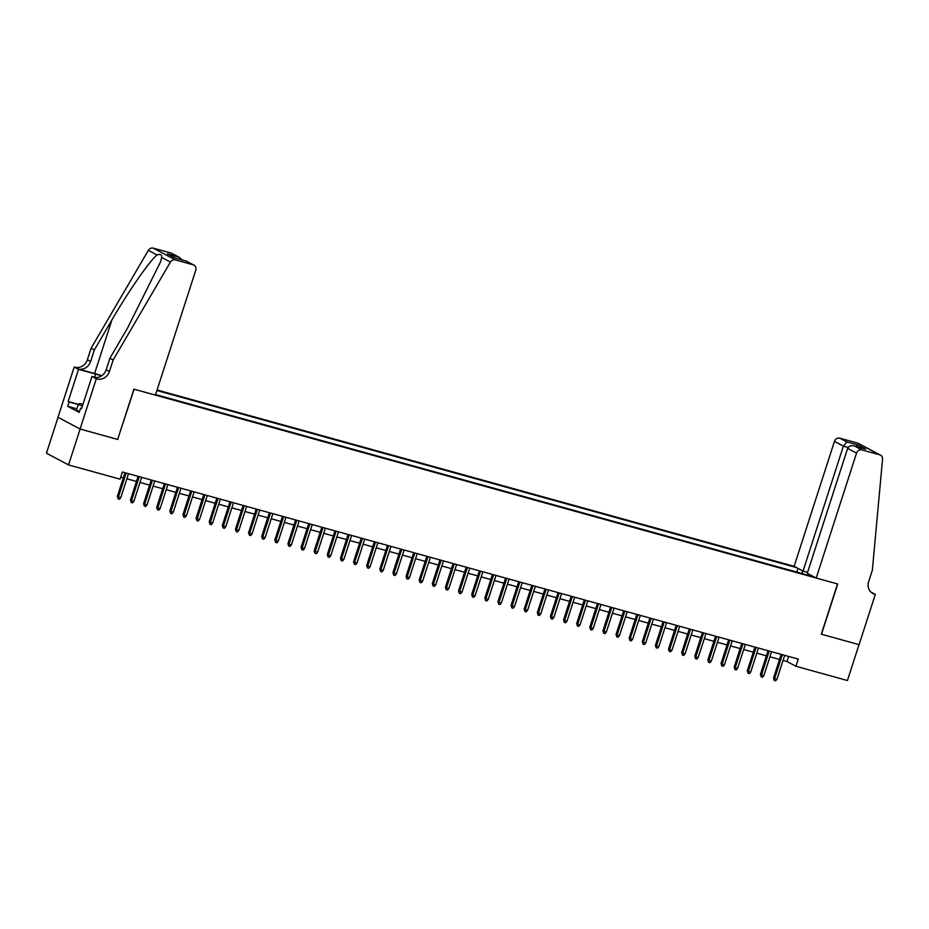 <?xml version="1.0" encoding="UTF-8"?>
<svg xmlns="http://www.w3.org/2000/svg" width="929" height="929" viewBox="0 0 929 929"><rect width="100%" height="100%" fill="white"/><g stroke="black" fill="none" stroke-linecap="round" stroke-linejoin="round"><path stroke-width="1.39" d="M807.591 572.31L803.039 571.056L794.109 566.318L157.082 389.983M58.039 417.318L46.45 453.201L68.537 464.918L120.05 479.178L122.361 472.002L798.243 659.091L795.921 666.267L847.434 680.527L859.023 644.633L821.294 634.193L837.528 583.935L134.09 389.216L117.681 439.371M155.596 394.581L813.874 576.804M796.443 567.549L156.908 390.517M117.867 439.475L80.126 429.024L68.537 464.918M783.054 660.438L786.968 661.518L795.921 666.267M120.724 477.1L123.348 477.82M126.867 478.795L136.47 481.454M139.989 482.43L149.592 485.089M153.111 486.064L162.726 488.724M166.233 489.699L175.848 492.358M179.367 493.322L188.97 495.981M192.489 496.957L202.092 499.616M205.611 500.592L215.214 503.251M218.733 504.226L228.337 506.886M231.855 507.861L241.459 510.52M244.977 511.496L254.592 514.155M258.099 515.119L267.715 517.778M271.233 518.754L280.837 521.413M284.355 522.388L293.959 525.048M297.477 526.023L307.081 528.682M310.6 529.658L320.203 532.317M323.722 533.292L333.325 535.952M336.844 536.916L346.447 539.575M349.966 540.55L359.581 543.21M363.1 544.185L372.703 546.844M376.222 547.82L385.825 550.479M389.344 551.454L398.947 554.114M402.466 555.089L412.07 557.748M415.588 558.712L425.192 561.371M428.71 562.347L438.314 565.006M441.832 565.982L451.448 568.641M454.955 569.616L464.57 572.276M468.088 573.251L477.692 575.91M481.21 576.886L490.814 579.545M494.333 580.52L503.936 583.18M507.455 584.144L517.058 586.803M520.577 587.778L530.18 590.438M533.699 591.413L543.314 594.072M546.821 595.048L556.436 597.707M559.955 598.682L569.558 601.342M573.077 602.317L582.68 604.976M586.199 605.94L595.803 608.6M599.321 609.575L608.925 612.234M612.443 613.21L622.047 615.869M625.565 616.844L635.169 619.504M638.687 620.479L648.303 623.138M651.821 624.114L661.425 626.773M664.943 627.737L674.547 630.396M678.065 631.372L687.669 634.031M691.188 635.006L700.791 637.666M704.31 638.641L713.913 641.3M717.432 642.276L727.035 644.935M730.554 645.91L740.169 648.57M743.688 649.534L753.291 652.193M756.81 653.168L766.413 655.828M769.932 656.803L779.536 659.462M788.605 656.431L786.968 661.518M802.517 573.657L802.296 570.661M796.768 572.067L797.965 568.362M781.184 654.364L773.532 678.042L774.612 678.611L782.334 654.69M776.969 679.273L775.599 680.864L774.287 680.504L774.612 678.611L776.969 679.273L784.703 655.34M774.287 680.504L773.532 678.042M79.569 411.408L76.433 410.188L78.291 404.44L79.789 403.441L82.971 404.324M82.414 406.043L78.291 404.44M816.196 578.035L856.538 453.12L847.62 448.393L807.278 573.298L816.196 578.035L837.726 583.993L821.491 634.24L859.093 644.656L875.315 594.397L870.914 592.087M794.109 566.318L834.451 441.403A4.54 4.064 -62.1 0 1 839.781 438.186L857.699 443.145A4.54 4.064 -62.1 0 1 858.431 443.435L880.529 455.164A4.54 4.064 117.9 0 1 882.55 459.193L872.366 570.127L868.661 581.612A10.602 9.487 117.9 0 0 872.877 593.515A10.602 9.487 117.9 0 0 874.595 594.2L875.315 594.397M839.781 438.186L846.923 441.972L857.815 444.991L865.631 449.137L854.738 446.117L861.868 449.903L879.786 454.862L857.699 443.145M803.039 571.056L843.381 446.141L834.451 441.403M880.529 455.164A4.54 4.064 117.9 0 0 879.786 454.862M861.868 449.903A4.54 4.064 117.9 0 0 856.538 453.12M846.923 441.972L843.381 446.141L848.096 447.441M857.815 444.991L855.714 446.373M865.631 449.137L864.504 448.823M847.62 448.393C848.827 445.92 851.196 445.165 854.738 446.117L865.073 448.962M113.164 359.964L109.889 358.234L127.447 328.216L160.45 262.048L161.692 257.438C161.913 254.534 160.38 253.722 157.071 254.987C149.848 260.503 128.527 291.183 111.898 319.959L94.34 349.978L90.636 361.462A10.602 9.487 -62.1 0 1 78.199 368.976L74.204 367.036L57.981 417.295L80.068 429.012L117.669 439.417L133.892 389.17L155.422 395.127L195.764 270.211A4.54 4.064 117.9 0 0 193.22 264.811L175.302 259.853A4.54 4.064 117.9 0 0 170.425 262.071L113.164 359.964L109.448 371.449A10.602 9.487 -62.1 0 1 97.022 378.962L96.291 378.753L80.068 429.012M94.34 349.978L91.077 348.247L87.361 359.732A10.602 9.487 -62.1 0 1 74.935 367.234M97.022 378.962L93.748 377.22A10.602 9.487 -62.1 0 0 106.185 369.719L109.889 358.234M193.22 264.811L186.09 261.026L175.186 258.018L167.371 253.861L178.263 256.88L171.133 253.094L153.215 248.136L175.302 259.853M157.071 254.987L148.338 250.354L91.077 348.247M96.291 378.753L91.971 376.466L81.578 408.621L80.626 408.11L81.647 408.4M76.863 408.841L67.712 406.31L79.232 412.418L80.626 408.11M67.712 406.31L69.106 402.002L68.154 401.491L78.535 369.336L74.204 367.036M101.586 375.839A17.036 1.475 17.9 0 0 95.664 374.073L78.535 369.336M91.971 376.466L95.85 377.534M101.83 375.664A19.73 1.707 17.9 0 0 94.607 373.516L78.199 368.976M148.338 250.354A4.54 4.064 -62.1 0 1 153.215 248.136M171.133 253.094A4.54 4.064 -62.1 0 1 171.865 253.385L179.355 257.356L182.107 259.911M68.154 401.491L78.431 404.347M78.257 404.533L69.106 402.002M186.09 261.026L193.952 265.102M167.371 253.861L175.488 258.076M178.263 256.88L179.355 257.356M768.062 650.741L760.41 674.408L761.49 674.988L769.212 651.055M763.847 675.638L762.477 677.229L761.165 676.869L761.49 674.988L763.847 675.638L771.569 651.717M761.165 676.869L760.41 674.408M754.929 647.107L747.288 670.784L748.356 671.353L756.09 647.42M750.725 672.004L749.355 673.595L748.042 673.235L748.356 671.353L750.725 672.004L758.447 648.082M748.042 673.235L747.288 670.784M741.806 643.472L734.165 667.15L735.234 667.719L742.968 643.797M737.603 668.369L736.232 669.96L734.92 669.6L735.234 667.719L737.603 668.369L745.325 644.447M734.92 669.6L734.165 667.15M728.684 639.837L721.043 663.515L722.112 664.084L729.846 640.162M724.481 664.734L723.11 666.337L721.798 665.965L722.112 664.084L724.481 664.734L732.203 640.813M721.798 665.965L721.043 663.515M715.562 636.202L707.91 659.88L708.99 660.449L716.712 636.528M711.347 661.111L709.988 662.702L708.676 662.342L708.99 660.449L711.347 661.111L719.081 637.178M708.676 662.342L707.91 659.88M702.44 632.568L694.787 656.246L695.867 656.815L703.59 632.893M698.225 657.477L696.866 659.067L695.554 658.707L695.867 656.815L698.225 657.477L705.959 633.543M695.554 658.707L694.787 656.246M689.318 628.945L681.665 652.611L682.745 653.192L690.468 629.258M685.103 653.842L683.732 655.433L682.42 655.073L682.745 653.192L685.103 653.842L692.837 629.908M682.42 655.073L681.665 652.611M676.196 625.31L668.543 648.988L669.623 649.557L677.346 625.623M671.981 650.207L670.61 651.798L669.298 651.438L669.623 649.557L671.981 650.207L679.703 626.285M669.298 651.438L668.543 648.988M663.062 621.675L655.421 645.353L656.489 645.922L664.223 622M658.858 646.572L657.488 648.163L656.176 647.803L656.489 645.922L658.858 646.572L666.581 622.651M656.176 647.803L655.421 645.353M649.94 618.04L642.299 641.718L643.367 642.287L651.101 618.366M645.736 642.938L644.366 644.54L643.054 644.169L643.367 642.287L645.736 642.938L653.459 619.016M643.054 644.169L642.299 641.718M636.818 614.406L629.177 638.084L630.245 638.653L637.979 614.731M632.614 639.303L631.244 640.905L629.932 640.545L630.245 638.653L632.614 639.303L640.336 615.381M629.932 640.545L629.177 638.084M623.696 610.771L616.055 634.449L617.123 635.018L624.857 611.096M619.48 635.68L618.122 637.271L616.81 636.911L617.123 635.018L619.48 635.68L627.214 611.746M616.81 636.911L616.055 634.449M610.574 607.148L602.921 630.814L604.001 631.383L611.723 607.461M606.358 632.045L605 633.636L603.687 633.276L604.001 631.383L606.358 632.045L614.092 608.112M603.687 633.276L602.921 630.814M597.452 603.513L589.799 627.191L590.879 627.76L598.601 603.827M593.236 628.41L591.878 630.001L590.554 629.641L590.879 627.76L593.236 628.41L600.97 604.489M590.554 629.641L589.799 627.191M584.329 599.879L576.677 623.556L577.757 624.125L585.479 600.192M580.114 624.776L578.744 626.367L577.432 626.007L577.757 624.125L580.114 624.776L587.848 600.854M577.432 626.007L576.677 623.556M571.196 596.244L563.555 619.922L564.623 620.491L572.357 596.569M566.992 621.141L565.622 622.744L564.309 622.372L564.623 620.491L566.992 621.141L574.714 597.219M564.309 622.372L563.555 619.922M558.074 592.609L550.433 616.287L551.501 616.856L559.235 592.934M553.87 617.506L552.5 619.109L551.187 618.737L551.501 616.856L553.87 617.506L561.592 593.585M551.187 618.737L550.433 616.287M544.951 588.974L537.31 612.652L538.379 613.221L546.113 589.3M540.748 613.883L539.377 615.474L538.065 615.114L538.379 613.221L540.748 613.883L548.47 589.95M538.065 615.114L537.31 612.652M531.829 585.351L524.188 609.018L525.257 609.587L532.991 585.665M527.614 610.248L526.255 611.839L524.943 611.479L525.257 609.587L527.614 610.248L535.348 586.315M524.943 611.479L524.188 609.018M518.707 581.717L511.055 605.394L512.134 605.963L519.857 582.03M514.492 606.614L513.133 608.205L511.821 607.845L512.134 605.963L514.492 606.614L522.226 582.692M511.821 607.845L511.055 605.394M505.585 578.082L497.932 601.76L499.012 602.329L506.735 578.395M501.37 602.979L500.011 604.57L498.699 604.21L499.012 602.329L501.37 602.979L509.104 579.057M498.699 604.21L497.932 601.76M492.463 574.447L484.81 598.125L485.89 598.694L493.613 574.772M488.248 599.344L486.877 600.947L485.565 600.575L485.89 598.694L488.248 599.344L495.981 575.423M485.565 600.575L484.81 598.125M479.341 570.812L471.688 594.49L472.768 595.059L480.49 571.138M475.125 595.71L473.755 597.312L472.443 596.941L472.768 595.059L475.125 595.71L482.848 571.788M472.443 596.941L471.688 594.49M466.207 567.178L458.566 590.856L459.634 591.425L467.368 567.503M462.003 592.087L460.633 593.677L459.321 593.317L459.634 591.425L462.003 592.087L469.726 568.153M459.321 593.317L458.566 590.856M453.085 563.555L445.444 587.221L446.512 587.79L454.246 563.868M448.881 588.452L447.511 590.043L446.199 589.683L446.512 587.79L448.881 588.452L456.603 564.518M446.199 589.683L445.444 587.221M439.963 559.92L432.322 583.598L433.39 584.167L441.124 560.233M435.759 584.817L434.389 586.408L433.077 586.048L433.39 584.167L435.759 584.817L443.481 560.895M433.077 586.048L432.322 583.598M426.841 556.285L419.188 579.963L420.268 580.532L427.99 556.599M422.625 581.182L421.267 582.773L419.954 582.413L420.268 580.532L422.625 581.182L430.359 557.261M419.954 582.413L419.188 579.963M413.719 552.65L406.066 576.328L407.146 576.897L414.868 552.976M409.503 577.548L408.145 579.15L406.832 578.779L407.146 576.897L409.503 577.548L417.237 553.626M406.832 578.779L406.066 576.328M400.596 549.016L392.944 572.694L394.024 573.263L401.746 549.341M396.381 573.913L395.011 575.515L393.699 575.144L394.024 573.263L396.381 573.913L404.115 549.991M393.699 575.144L392.944 572.694M387.474 545.381L379.822 569.059L380.902 569.628L388.624 545.706M383.259 570.29L381.889 571.881L380.576 571.521L380.902 569.628L383.259 570.29L390.981 546.357M380.576 571.521L379.822 569.059M374.341 541.758L366.7 565.424L367.768 565.993L375.502 542.072M370.137 566.655L368.767 568.246L367.454 567.886L367.768 565.993L370.137 566.655L377.859 542.722M367.454 567.886L366.7 565.424M361.218 538.123L353.577 561.79L354.646 562.37L362.38 538.437M357.015 563.02L355.644 564.611L354.332 564.251L354.646 562.37L357.015 563.02L364.737 539.099M354.332 564.251L353.577 561.79M348.096 534.489L340.455 558.166L341.524 558.735L349.258 534.802M343.893 559.386L342.522 560.977L341.21 560.617L341.524 558.735L343.893 559.386L351.615 535.464M341.21 560.617L340.455 558.166M334.974 530.854L327.322 554.532L328.401 555.101L336.124 531.179M330.759 555.751L329.4 557.354L328.088 556.982L328.401 555.101L330.759 555.751L338.493 531.829M328.088 556.982L327.322 554.532M321.852 527.219L314.199 550.897L315.279 551.466L323.002 527.544M317.637 552.116L316.278 553.719L314.966 553.347L315.279 551.466L317.637 552.116L325.371 528.195M314.966 553.347L314.199 550.897M308.73 523.584L301.077 547.262L302.157 547.831L309.88 523.91M304.515 548.493L303.144 550.084L301.832 549.724L302.157 547.831L304.515 548.493L312.249 524.56M301.832 549.724L301.077 547.262M295.608 519.961L287.955 543.628L289.035 544.197L296.757 520.275M291.392 544.858L290.022 546.449L288.71 546.089L289.035 544.197L291.392 544.858L299.126 520.925M288.71 546.089L287.955 543.628M282.474 516.327L274.833 539.993L275.901 540.573L283.635 516.64M278.27 541.224L276.9 542.815L275.588 542.455L275.901 540.573L278.27 541.224L285.993 517.302M275.588 542.455L274.833 539.993M269.352 512.692L261.711 536.37L262.779 536.939L270.513 513.005M265.148 537.589L263.778 539.18L262.466 538.82L262.779 536.939L265.148 537.589L272.871 513.667M262.466 538.82L261.711 536.37M256.23 509.057L248.589 532.735L249.657 533.304L257.391 509.382M252.026 533.954L250.656 535.557L249.344 535.185L249.657 533.304L252.026 533.954L259.748 510.033M249.344 535.185L248.589 532.735M243.108 505.422L235.467 529.1L236.535 529.669L244.269 505.748M238.892 530.32L237.534 531.922L236.221 531.551L236.535 529.669L238.892 530.32L246.626 506.398M236.221 531.551L235.467 529.1M229.986 501.788L222.333 525.466L223.413 526.035L231.135 502.113M225.77 526.697L224.412 528.287L223.099 527.927L223.413 526.035L225.77 526.697L233.504 502.763M223.099 527.927L222.333 525.466M216.863 498.153L209.211 521.831L210.291 522.4L218.013 498.478M212.648 523.062L211.289 524.653L209.977 524.293L210.291 522.4L212.648 523.062L220.382 499.128M209.977 524.293L209.211 521.831M203.741 494.53L196.089 518.196L197.169 518.777L204.891 494.843M199.526 519.427L198.156 521.018L196.843 520.658L197.169 518.777L199.526 519.427L207.26 495.494M196.843 520.658L196.089 518.196M190.608 490.895L182.967 514.573L184.047 515.142L191.769 491.209M186.404 515.792L185.034 517.383L183.721 517.023L184.047 515.142L186.404 515.792L194.126 491.871M183.721 517.023L182.967 514.573M177.485 487.26L169.844 510.938L170.913 511.507L178.647 487.586M173.282 512.158L171.911 513.749L170.599 513.389L170.913 511.507L173.282 512.158L181.004 488.236M170.599 513.389L169.844 510.938M164.363 483.626L156.722 507.304L157.791 507.873L165.525 483.951M160.16 508.523L158.789 510.126L157.477 509.754L157.791 507.873L160.16 508.523L167.882 484.601M157.477 509.754L156.722 507.304M151.241 479.991L143.6 503.669L144.669 504.238L152.402 480.316M147.037 504.888L145.667 506.491L144.355 506.131L144.669 504.238L147.037 504.888L154.76 480.967M144.355 506.131L143.6 503.669M138.119 476.356L130.466 500.034L131.546 500.603L139.269 476.682M133.904 501.265L132.545 502.856L131.233 502.496L131.546 500.603L133.904 501.265L141.638 477.332M131.233 502.496L130.466 500.034M124.997 472.733L117.344 496.4L118.424 496.98L126.147 473.047M120.782 497.63L119.423 499.221L118.111 498.861L118.424 496.98L120.782 497.63L128.516 473.697M118.111 498.861L117.344 496.4M871.344 592.47L874.595 594.2M90.636 361.462L87.361 359.732M106.185 369.719L109.448 371.449M170.425 262.071L161.692 257.438M111.898 319.959L94.607 373.516M94.653 377.209L95.664 374.073M175.395 258.041L186.288 261.061"/></g></svg>
